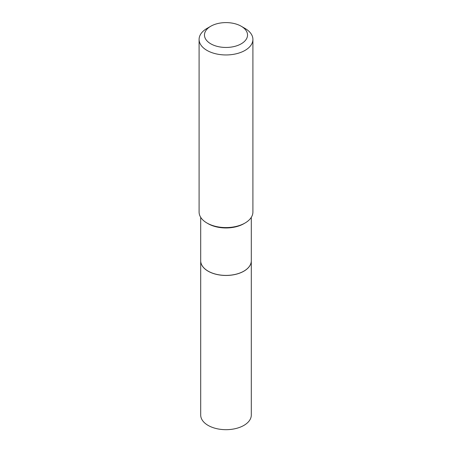 <?xml version="1.0" encoding="UTF-8"?>
<svg xmlns="http://www.w3.org/2000/svg" width="452" height="452" viewBox="0 0 452 452"><rect width="100%" height="100%" fill="white"/><g stroke="black" fill="none" stroke-linecap="round" stroke-linejoin="round"><path stroke-width="0.68" d="M200.705 260.832A25.295 14.605 0 0 0 200.705 260.86L200.705 415.077A25.295 14.605 0 0 0 216.322 428.569A25.295 14.605 0 0 0 243.882 425.405A25.295 14.605 0 0 0 251.295 415.077L251.295 260.86A25.295 14.605 0 0 0 251.295 260.832M200.705 260.86A25.295 14.605 0 0 0 216.322 274.347A25.295 14.605 0 0 0 243.882 271.183A25.295 14.605 0 0 0 251.295 260.86M200.705 217.344L200.705 260.804A25.295 14.605 0 0 0 208.118 271.127L208.163 271.155A25.222 14.566 0 0 0 243.837 271.155A25.222 14.566 0 0 0 243.86 271.143M208.163 271.155L208.118 271.127A25.295 14.605 0 0 0 243.882 271.127A25.295 14.605 0 0 0 251.295 260.804L251.295 217.344M210.779 43.816A21.526 12.424 0 0 0 241.221 43.816A21.526 12.424 0 0 0 241.221 26.239L245.024 28.436A26.905 15.532 0 0 1 252.905 39.42A26.905 15.532 0 0 1 236.294 53.771A26.905 15.532 0 0 1 206.976 50.404A26.905 15.532 0 0 1 199.095 39.42A26.905 15.532 0 0 1 206.976 28.436L210.779 26.239A21.526 12.424 0 0 0 210.779 43.816M245.024 223.028L243.882 223.689A25.295 14.605 0 0 1 208.118 223.689L206.976 223.028A26.905 15.532 0 0 0 245.024 223.028A26.905 15.532 0 0 0 252.905 212.044L252.905 39.42M199.095 39.42L199.095 212.044A26.905 15.532 0 0 0 206.976 223.028L208.118 223.689M245.024 28.436L241.221 26.239A21.526 12.424 0 0 0 210.779 26.239"/></g></svg>
